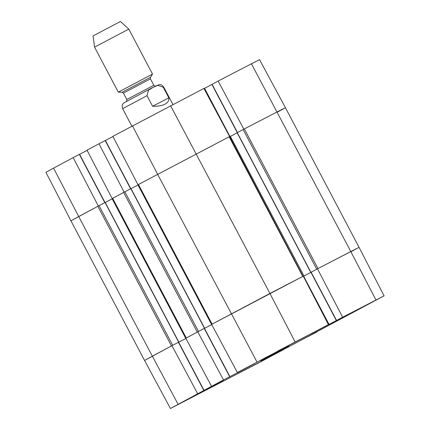 <?xml version="1.0" encoding="UTF-8"?>
<svg xmlns="http://www.w3.org/2000/svg" width="430" height="430" viewBox="0 0 430 430"><rect width="100%" height="100%" fill="white"/><g stroke="black" fill="none" stroke-linecap="round" stroke-linejoin="round"><path stroke-width="0.64" d="M317.039 331.627L259.424 362.458L170.43 408.5L197.692 393.778L171.946 345.677L144.566 360.464L70.939 220.81L98.319 206.024L73.175 157.611L53.578 168.119L45.913 172.328L70.939 220.81L78.717 216.537L53.578 168.119M237.317 132.671L211.877 84.409L218.112 81.066L243.848 129.167L277.173 111.891L243.127 129.554L316.76 269.201L310.756 272.421L317.48 268.82L342.629 317.238L311.508 333.648L328.418 324.607L303.268 276.184L269.943 293.464L211.625 324.397L237.371 372.498L254.63 363.522L238.424 372.219L223.509 379.937L197.762 331.831L185.808 338.238L211.555 386.344L223.509 379.937M303.381 276.404L310.96 272.341L303.381 276.404M351.283 251.631L356.895 248.406L317.48 268.82M171.946 345.677L178.837 342.103L172.677 345.295L99.05 205.642L78.717 216.537L152.349 356.185L144.566 360.464L170.43 408.5M178.654 342.226L185.927 338.453L178.654 342.221M197.762 331.831L204.648 328.257L198.493 331.449L124.861 191.801L112.418 198.466L186.045 338.114L186.287 337.985L112.66 198.332M211.737 324.607L204.47 328.375L211.737 324.612M266.578 358.593L238.274 373.331L283.633 349.638L266.471 358.383M340.549 318.786L331.009 323.591L341.904 317.727L371.316 302.575L345.064 316.512L340.512 318.813L340.41 318.522M277.721 351.364L316.249 331.009L277.608 351.149M188.829 398.906L223.509 380.749L188.738 398.744M288.734 346.016L260.827 360.834L288.734 346.016M211.555 386.344L197.692 393.778M317.152 331.842L300.081 340.71L384.087 295.84L359.061 247.357L317.969 268.562L244.337 128.914M342.629 317.238L384.087 295.84M237.371 372.498L328.418 324.607M375.949 299.957L350.799 251.539L251.432 63.785L259.57 59.668L285.434 107.71L277.173 111.891L285.434 107.71L277.651 111.983M229.405 136.659L229.147 136.788L302.779 276.442L303.037 276.307L229.636 136.536L203.901 88.435L112.848 136.326L137.992 184.744L229.636 136.536M137.992 184.744L211.856 324.268L212.103 324.139L138.471 184.492L138.229 184.62M124.377 192.054L124.13 192.183L98.986 143.765L87.037 150.172L112.182 198.59L124.13 192.183M73.175 157.611L79.571 154.295L105.017 202.551M79.582 154.316L87.15 150.393M98.986 143.765L105.388 140.449L130.827 188.705M105.398 140.47L112.961 136.546M204.013 88.65L211.888 84.431M251.432 63.785L218.112 81.066M316.76 269.201L317.238 268.943M302.779 276.442L212.103 324.139M198.004 331.702L198.493 331.449M123.652 192.436L197.284 332.089L186.287 337.985M172.194 345.548L172.677 345.295M97.841 206.282L171.468 345.93L152.349 356.185L178.095 404.291M229.147 136.788L138.471 184.492M124.861 191.801L131.021 188.609L204.648 328.257M99.05 205.642L105.21 202.455L178.837 342.103M229.518 136.874L237.14 132.795M310.756 272.421L237.129 132.773L243.127 129.554M105.221 202.476L112.531 198.681M131.032 188.63L138.342 184.835M168.845 97.846C169.135 100.534 167.829 102.652 164.916 104.2C161.927 105.71 157.821 106.398 152.596 106.274L147.001 95.664L148.506 90.246L152.994 87.397L157.907 85.371L163.255 87.236L168.845 97.846L152.596 106.274M128.796 29.1L120.416 21.5L93.031 35.937L94.568 47.144L118.293 92.144L152.521 74.094L128.796 29.1L94.568 47.144M197.246 394.643L197.074 394.315M234.974 368.026L237.457 372.729M204.255 328.461L229.701 376.723M209.163 381.872L211.641 386.575M178.439 342.307L203.884 390.569M303.655 276.259L329.1 324.521M311.143 272.217L336.588 320.474M170.576 105.71L269.943 293.464L295.093 341.882M132.451 125.818L157.595 174.236L256.968 361.99M115.192 140.83L112.934 136.557M130.623 188.813L105.178 140.551M89.376 154.676L87.123 150.403M104.812 202.659L79.367 154.397M230.023 136.611L204.578 88.349M237.516 132.564L212.071 84.307M130.865 188.689L204.497 328.337M105.054 202.53L178.681 342.183M230.383 136.417L304.01 276.065M237.274 132.693L310.901 272.341M112.198 198.853L185.825 338.507M138.008 185.007L211.641 324.661M172.919 104.495L163.712 87.032L163.255 87.236M147.001 95.664L122.641 108.688L131.843 126.141M122.088 92.289L123.394 93.111L150.435 78.857L150.495 77.314L122.088 92.289L118.293 92.144M150.435 78.857L153.811 85.253L126.769 99.513C126.769 101.007 126.608 101.673 126.28 101.501M204.46 328.359L229.905 376.621M178.649 342.205L204.094 390.467M310.949 272.319L336.394 320.581M359.061 247.357L285.434 107.71M122.641 108.688C121.416 103.436 123.19 104.221 123.802 102.931L152.51 87.586L159.283 84.565C160.116 84.774 161.035 83.764 163.712 87.032M150.495 77.314L152.521 74.1M123.394 93.111L126.769 99.513M155.73 85.973C155.708 86.382 155.069 86.145 153.811 85.253"/></g></svg>
